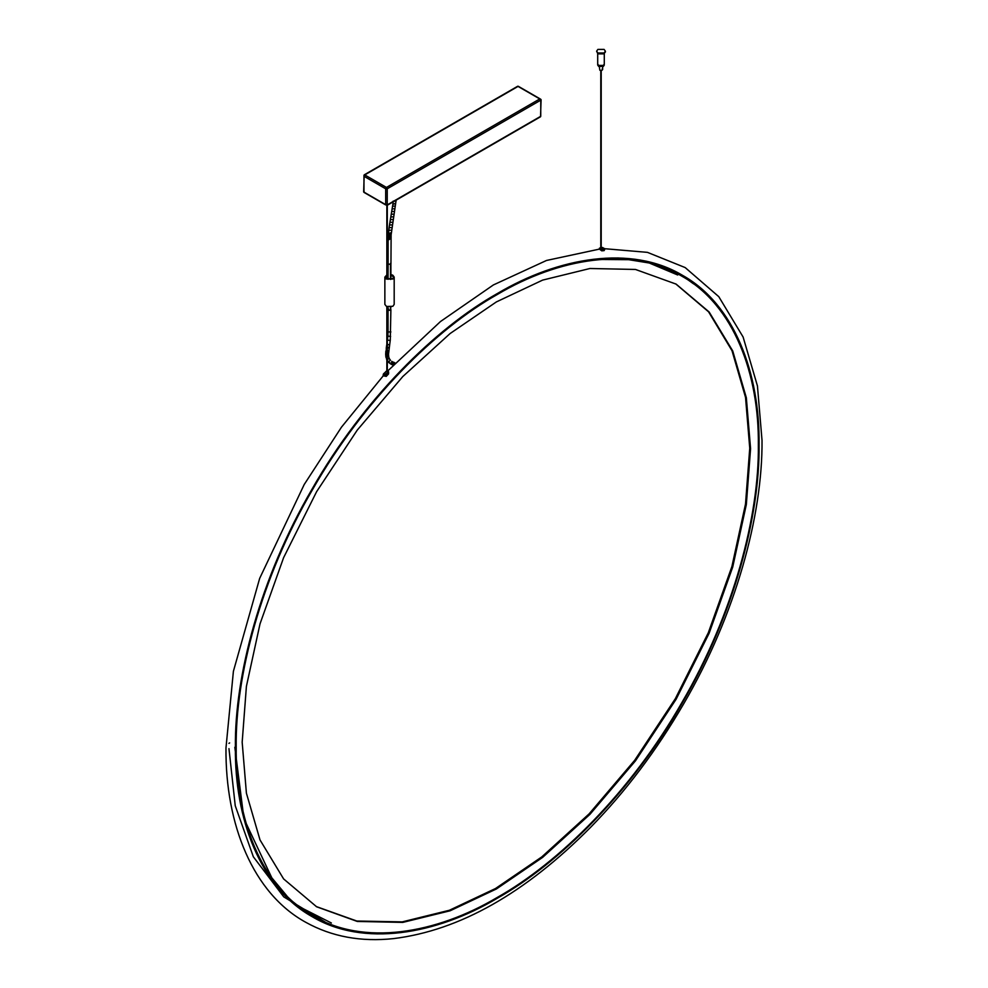<?xml version="1.0" encoding="UTF-8"?>
<svg xmlns="http://www.w3.org/2000/svg" width="988" height="988" viewBox="0 0 988 988"><rect width="100%" height="100%" fill="white"/><g stroke="black" fill="none" stroke-linecap="round" stroke-linejoin="round"><path stroke-width="1.48" d="M363.967 176.259L385.678 188.794L386.456 187.448L387.234 188.794L385.678 188.794L385.678 204.911L363.967 192.376L363.967 191.487L364.745 192.821L363.967 192.376L363.967 175.37L364.745 174.913L363.967 176.259L364.745 174.913L386.456 187.448L539.991 98.812L540.757 99.257L540.757 100.159L539.991 98.812L540.757 99.257L540.757 116.275L539.991 116.72M539.991 98.812L518.28 86.277L364.745 174.913M385.678 204.911L387.234 204.911L385.678 204.911L387.234 204.911L540.757 116.275L540.757 115.374L540.757 116.275M597.888 52.982L604.1 52.982L605.385 51.191L604.1 49.4L597.888 49.4L596.604 51.191L597.888 52.982M596.604 51.191L597.888 53.871L604.1 53.871L605.311 51.635M604.286 53.76L604.286 64.084L603.322 65.43L598.666 65.43L597.703 64.084L597.703 53.76M604.286 65.072L603.322 66.418L598.666 66.418L597.703 65.072L597.703 64.171L598.666 65.517L603.322 65.517L604.187 64.628M599.346 66.715L599.827 70.222C602.112 70.63 602.878 70.185 602.161 68.876M386.851 275.306L385.419 277.109L386.617 278.789L392.681 278.628L393.644 277.109L390.89 274.862M386.851 274.899L384.863 277.109L386.234 279.011L392.829 279.011L394.187 277.109L392.829 275.207L390.89 274.528M388.037 274.553L387.296 274.75M387.296 275.109L388.037 274.899M394.187 277.109L394.187 304.415L392.829 306.317L386.53 306.478L384.863 304.415L384.863 277.109M617.932 257.942L649.264 263.006L677.706 274.997M629.628 259.696L595.455 259.424L560.159 266.118M286.853 895.906L264.87 869.465M234.823 747.299L243.95 818.706L272.231 878.727M678.583 274.368L662.874 266.143M235.391 747.113C234.551 676.706 260.005 578.215 312.084 489.048C363.263 399.35 435.832 328.065 497.236 293.597C558.628 257.164 631.209 244.666 682.387 275.257C734.467 304.279 759.92 373.378 759.08 444.773C759.92 515.18 734.467 613.672 682.387 702.839C631.209 792.524 558.628 863.821 497.236 898.29C435.832 934.71 363.263 947.22 312.084 916.629C260.005 887.607 234.551 818.496 235.391 747.113M693.551 283.865L679.127 273.429M228.92 743.384L229.636 742.914M294.449 904.292L331.375 922.99M228.969 748.657L235.243 805.751L253.348 856.781L283.754 896.869L325.126 922.002M671.778 270.984L655.353 263.66M654.624 263.438L671.655 270.922M657.045 264.623L666.851 268.835M288.533 899.031L303.081 909.59M302.97 909.503L287.977 898.5M298.759 906.391L284.544 895.091M750.571 448.688L746.335 397.719L732.726 350.938L709.137 311.986L676.125 284.112L635.469 269.452L589.947 268.501L542.622 280.11L496.371 301.92L450.12 333.524L402.795 376.551L357.273 430.076L316.617 491.666L283.605 557.664L260.017 623.86L246.407 686.351L242.171 742.21L246.407 793.166L260.017 839.948L283.605 878.912L316.629 906.786L357.273 921.446L402.808 922.397L450.12 910.788L496.371 888.978L542.634 857.374L589.947 814.347L635.482 760.822L676.125 699.232L709.137 633.234L732.726 567.038L746.335 504.547L750.571 448.688M675.706 283.877L708.544 311.788L732.009 350.703L745.532 397.386L749.744 448.206L745.508 504.065L731.898 566.556L708.31 632.752L675.298 698.751L634.654 760.34L589.12 813.865L541.807 856.892L495.544 888.496L449.416 910.257L402.24 921.878L356.804 921.026L316.209 906.539M758.352 445.23C759.192 374.057 733.825 305.156 681.893 276.208C630.863 245.716 558.504 258.189 497.273 294.498C436.054 328.881 363.695 399.955 312.665 489.381C260.733 578.289 235.354 676.496 236.194 746.706C235.354 817.879 260.733 886.779 312.665 915.728C363.695 946.232 436.054 933.759 497.273 897.437C558.504 863.067 630.863 791.981 681.893 702.554C733.825 613.647 759.192 515.44 758.352 445.23M599.42 249.087L601.754 250.829L604.1 250.619L604.533 249.149L602.223 249.322L601.791 250.791L604.1 250.619L604.607 249.149M383.43 375.44L386.259 376.366L388.568 373.872L388.482 371.686M383.27 375.687L385.789 375.415L386.259 376.366L388.568 373.896L388.099 372.921L385.789 375.415L385.246 374.884L387.555 372.39L387.296 371.08M387.234 204.911L387.234 188.794L540.757 100.159M519.046 86.722L518.28 86.277L519.046 86.722M390.47 307.046L390.47 310.133L389.099 310.343L388.457 308.972L388.037 309.553L388.037 306.959M390.482 279.419L390.495 264.475L388.037 263.92M388.037 279.32L388.099 263.635M390.47 310.133L390.89 306.984M390.532 263.339L390.495 264.475M393.557 201.626L395.632 200.737M390.532 238.713L388.519 239.886L388.099 239.294L389.062 227.709L392.965 203.639L393.385 204.22L395.385 203.38M392.644 206.245L395.052 206.06M392.261 208.876L394.657 208.752M391.828 211.531L394.224 211.444M391.372 214.211L393.755 214.161M390.89 216.915L393.273 216.854M390.396 219.608L392.792 219.558M389.927 222.325L392.31 222.251M389.47 225.017L391.866 224.906M389.062 227.709L391.47 227.549M388.704 230.377L391.125 230.155M388.42 233.032L388.84 233.613L390.84 232.723M388.284 234.625L388.704 235.206L390.717 234.255M388.185 236.194L388.605 236.774L390.618 235.762M388.123 237.75L388.543 238.343L390.556 237.256M391.458 363.609L393.706 363.362L393.73 362.287L393.879 364.115L392.384 364.733M391.693 361.299L393.113 362.361L391.248 364.288L391.866 364.56M392.767 361.88L393.459 362.966L391.149 363.917M392.236 361.645L390.532 363.868L388.259 362.077L390.408 360.212L389.136 358.335L386.864 360.015L391.248 364.288M390.112 359.879L389.136 358.335M386.851 357.94L386.172 357.607L388.469 356.137L389.284 358.582M386.851 355.223L386.024 354.877L386.604 359.385M390.248 340.218L388.519 354.186L387.296 355.223M388.321 350.53L386.246 351.753L385.678 354.173L385.888 357.076L387.938 361.731M388.469 347.208L387.296 348.764M389.704 344.392L387.901 344.948L387.296 343.441M390.89 309.553L390.272 340.477L387.457 340.094M390.618 336.5L387.876 336.044L387.296 341.292M387.876 336.019L388.037 331.931L390.89 331.943M394.175 364.486L394.41 363.386M393.916 362.473L395.657 363.288M393.298 363.102L394.163 364.226M394.224 362.448L393.335 362.151M386.851 348.579L386.296 347.714L386.246 351.753M604.298 248.433L600.432 247.704L601.988 248.606L604.952 248.964L602.544 247.482L599.481 248.161L602.223 249.322L601.988 248.606M386.851 370.833L383.43 373.933L383.122 375.44L385.999 371.488L383.69 373.983L385.246 374.884M386.851 371.043L385.765 371.574M387.555 372.39L388.099 372.921L388.408 371.513L387.296 370.908M386.851 370.957L385.9 371.439M388.568 373.872L388.617 371.933L387.296 370.821M363.646 191.931L364.202 174.864L517.724 86.228L541.091 99.702L540.535 116.769L387 205.418L363.646 191.931M605.385 51.191L605.385 52.08M602.643 66.715L602.643 69.543M386.851 371.698L386.851 306.613M387.296 371.611L387.296 306.774M386.851 205.492L386.851 278.912M387.296 205.245L387.296 279.098M390.89 279.345L390.89 264.006M390.952 263.92L391.125 234.835L396.139 200.144M392.063 364.671L393.533 365.276M388.519 354.186L388.704 356.619M392.965 203.639L393.212 201.095M388.099 239.294L388.099 263.92M385.863 350.987L385.678 354.173M386.888 343.935L386.296 347.714M388.037 331.931L388.037 309.553M604.977 248.729L647.436 252.36L685.178 267.575L718.782 296.659L743.1 336.994L757.438 385.913L762.02 440.29C762.711 515.415 735.566 614.894 683.782 703.654C656.588 750.435 625.565 791.623 590.738 827.178C525.27 893.288 459.568 930.424 393.632 938.6C361.04 942.095 331.82 936.698 305.971 922.409C252.916 893.436 225.252 824.387 225.98 747.867L233.403 671.284L259.671 578.363L304.218 484.503L341.465 427.174L383.282 375.786M387.765 370.932L440.487 321.532L493.395 284.939L546.525 260.462L599.593 249.075M601.21 248.21L601.21 70.481M600.778 248.136L600.778 70.481M599.148 249.161L599.481 248.161M604.076 250.656L604.952 248.964M383.295 375.848L386.259 376.391"/></g></svg>
